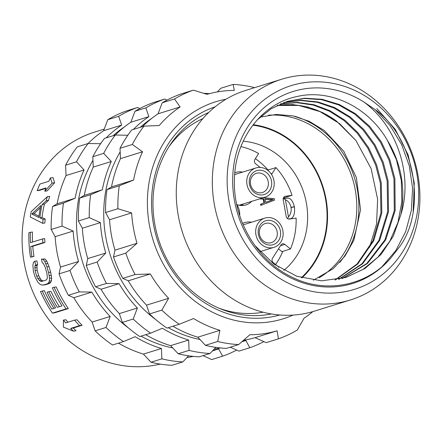 <?xml version="1.0" encoding="UTF-8"?>
<svg xmlns="http://www.w3.org/2000/svg" width="442" height="442" viewBox="0 0 442 442"><rect width="100%" height="100%" fill="white"/><g stroke="black" fill="none" stroke-linecap="round" stroke-linejoin="round"><path stroke-width="0.66" d="M278.698 267.371A71.129 63.134 72.7 0 0 278.88 267.172L273.239 262.603A3.094 2.746 -107.3 0 1 272.476 258.31L280.963 244.962A3.094 2.746 -107.3 0 1 282.355 243.879A3.094 2.746 -107.3 0 1 284.814 244.409L290.455 248.979A71.129 63.134 72.7 0 0 296.112 218.105L289.46 219.066A3.094 2.746 -107.3 0 1 286.195 216.42L283.217 199.707A3.094 2.746 -107.3 0 1 285.024 196.364A3.094 2.746 -107.3 0 1 285.405 196.281L292.057 195.32A71.129 63.134 72.7 0 0 275.952 167.584L272.184 173.513A3.094 2.746 -107.3 0 1 271.443 174.281M260.15 167.435L255.631 163.778A3.094 2.746 -107.3 0 1 254.868 159.479L258.636 153.556A71.129 63.134 72.7 0 0 240.918 146.611M260.636 251.47A17.011 15.094 -107.3 0 1 260.25 251.863M242.597 223.448A17.011 15.094 -107.3 0 1 244.769 222.564A17.011 15.094 -107.3 0 1 251.553 222.232M251.708 201.342A17.011 15.094 -107.3 0 1 245.929 204.917A17.011 15.094 -107.3 0 1 236.752 204.552M234.829 172.783A17.011 15.094 -107.3 0 1 235.835 172.43A17.011 15.094 -107.3 0 1 242.625 172.104M259.609 198.883L263.222 199.149L263.902 202.95L260.559 204.21L260.763 205.348L261.443 205.138L274.521 200.138L274.25 198.618L263.178 197.778M275.952 167.584L267.603 170.181M282.803 251.354A71.902 63.819 -107.3 0 1 275.576 264.493M255.365 158.695A71.902 63.819 -107.3 0 1 268.139 170.015M284.156 197.773A71.902 63.819 -107.3 0 1 284.405 198.524M292.057 195.32L283.361 197.994M278.482 248.863L281.902 251.636L290.455 248.979M287.355 198.127C290.455 197.839 292.803 200.729 294.4 206.79A71.902 63.819 -107.3 0 1 294.411 206.867A71.902 63.819 -107.3 0 1 294.427 206.944C295.029 213.243 293.891 217.138 291.013 218.635L289.759 219.022M243.205 141.219A71.902 63.819 72.7 0 1 306.383 203.149A71.902 63.819 -107.3 0 1 283.83 270.421M287.449 218.508A10.359 4.724 81.8 0 0 288.449 216.851L285.399 199.723A10.359 4.724 -98.2 0 0 283.189 198.718L287.698 198.049M301.339 277.692A86.439 76.72 -107.3 0 0 325.583 199.314A86.439 76.72 72.7 0 0 252.83 125.191M301.941 277.863A86.98 77.201 -107.3 0 0 326.058 199.248A86.98 77.201 72.7 0 0 253.205 124.699M369.556 247.31L376.556 223.995L377.623 199.27L371.131 168.606L355.898 140.473L339.489 123.533L319.98 111.588L298.715 105.428L277.145 105.45M283.676 102.621L300.433 100.5L317.478 102.323L334.069 108.025L349.467 117.357L363.02 129.926L374.125 145.191L382.297 162.501L387.175 181.115L387.612 211.828L378.882 240.454L361.926 263.819L338.578 279.35M280.361 103.958L296.792 102.654L313.361 105.091L329.384 111.174L344.202 120.655L357.197 133.158L367.832 148.175L375.667 165.093L380.374 183.226L380.938 212.972L372.904 240.857L357.07 263.99L335.042 279.979M339.047 279.256L362.573 263.791L379.684 240.393L388.507 211.674L388.087 180.828L383.186 162.153L374.965 144.794L363.799 129.495L350.174 116.92L334.693 107.61L318.03 101.964L300.925 100.224L284.123 102.456M345.495 277.604L362.943 269.482L378.004 257.1L389.888 241.105L397.971 222.354L401.85 201.817L401.33 180.601L396.446 159.8L387.474 140.528C368.562 107.168 330.235 88.472 296.615 96.605C261.449 103.87 234.597 139.573 234.409 180.391C233.188 219.558 256.736 260.117 291.029 276.681C324.936 294.228 366.932 286.361 391.325 257.377A100.511 89.207 -107.3 0 1 269.758 263.786A100.511 89.207 -107.3 0 1 245.912 129.904A100.511 89.207 -107.3 0 1 363.617 101.831C397.513 126.335 413.248 175.955 400.739 215.016L393.258 236.232L381.087 254.432L364.981 268.476L345.948 277.46L321.5 280.836L296.753 276.222L273.841 264.029L254.714 245.332M363.617 101.831L375.159 109.599L390.076 125.578L401.645 144.633L409.281 165.827L412.579 188.11L411.375 210.37L405.717 231.514L395.866 250.492L382.308 266.36M342.522 278.438L367.374 263.526L385.634 239.956L395.165 210.525L394.888 178.717L389.811 159.562L381.253 141.816L369.606 126.279L355.423 113.666L339.357 104.539L322.146 99.312L304.593 98.223L287.499 101.317L271.327 108.655L257.244 119.865M387.474 140.528A92.776 82.345 -107.3 0 1 400.739 215.016M287.046 101.461L304.096 98.483L321.594 99.66L338.732 104.942L354.722 114.097L368.827 126.71L380.407 142.213L388.927 159.91L393.977 178.999L394.275 210.679L384.838 240.017L366.733 263.57L342.058 278.559M375.159 109.599C414.624 137.672 427.331 208.994 399.59 246.752L391.325 257.377M416.867 173.927A106.66 94.665 72.7 0 0 304.256 82.676A106.66 94.665 72.7 0 0 228.973 201.005A106.66 94.665 -107.3 0 0 341.583 292.25A106.66 94.665 -107.3 0 0 416.867 173.927M350.407 299.963A115.589 102.588 -107.3 0 0 417.928 174.905A115.589 102.588 72.7 0 0 281.825 79.195A115.589 102.588 72.7 0 0 214.309 204.248A115.589 102.588 -107.3 0 0 350.407 299.963L314.35 311.162A115.589 102.588 -107.3 0 1 178.253 215.453A115.589 102.588 72.7 0 1 245.769 90.395L281.825 79.195M263.078 312.212A101.98 90.511 -107.3 0 1 218.823 308.14M168.772 147.009A101.98 90.511 -107.3 0 1 202.928 118.583M271.316 313.964A105.92 94.013 -107.3 0 1 154.788 224.155A105.92 94.013 72.7 0 1 208.729 112.472M279.764 314.997A109.014 96.759 -107.3 0 1 153.429 224.127A109.014 96.759 -107.3 0 1 215.099 106.831M293.085 315.085A113.655 100.875 -107.3 0 1 149.341 224.713A113.655 100.875 72.7 0 1 226.022 99.212M146.562 305.151L168.617 298.3L161.838 310.129A131.434 116.655 -107.3 0 0 179.281 324.262L166.982 328.086A131.434 116.655 -107.3 0 1 149.534 313.947L146.562 305.151A123.318 109.45 -107.3 0 1 128.252 280.803L122.782 278.361A131.434 116.655 -107.3 0 1 113.506 256.957L114.97 250.15L137.026 243.299A123.318 109.45 -107.3 0 1 133.462 228.227A123.318 109.45 -107.3 0 1 131.617 212.911L117.898 208.734A131.434 116.655 72.7 0 1 119.274 185.789L133.589 180.065A123.318 109.45 -107.3 0 1 142.517 151.788L132.329 144.468A131.434 116.655 72.7 0 1 143.993 126.136L159.219 125.545A123.318 109.45 -107.3 0 1 180.104 106.953L174.513 98.969L162.208 102.787L158.043 113.804L180.104 106.953M137.026 243.299L125.804 253.133A131.434 116.655 -107.3 0 0 135.081 274.543L150.313 273.952A123.318 109.45 -107.3 0 0 168.617 298.3M179.281 324.262L193.596 318.538A123.318 109.45 -107.3 0 0 219.895 330.329L217.713 341.495A131.434 116.655 -107.3 0 0 238.652 344.572L249.874 334.738A123.318 109.45 -107.3 0 0 277.112 330.809L278.46 338.837A131.434 116.655 -107.3 0 0 297.284 330.03L304.063 318.201A123.318 109.45 -107.3 0 0 312.831 311.621M243.57 340.279A123.318 109.45 -107.3 0 0 255.056 337.66L266.161 342.655L278.46 338.837M238.652 344.572L226.354 348.395A131.434 116.655 -107.3 0 1 205.414 345.318L217.713 341.495M172.938 326.235A123.318 109.45 -107.3 0 0 197.834 337.185L205.414 345.318M114.97 250.15A123.318 109.45 -107.3 0 1 111.406 235.083A123.318 109.45 -107.3 0 1 109.555 219.768L131.617 212.911M217.309 91.936L220.84 88.245L233.144 84.422L234.293 90.417A123.318 109.45 -107.3 0 0 207.055 94.339L193.336 90.157L181.032 93.98A131.434 116.655 72.7 0 0 162.208 102.787M143.993 126.136L131.688 129.959A131.434 116.655 72.7 0 0 120.025 148.291L120.462 158.639A123.318 109.45 -107.3 0 0 111.528 186.916L106.975 189.607A131.434 116.655 72.7 0 0 105.594 212.552L109.555 219.768M142.523 126.594A123.318 109.45 -107.3 0 1 158.043 113.804M193.336 90.157A131.434 116.655 72.7 0 0 174.513 98.969M254.393 87.72L254.084 87.499A131.434 116.655 72.7 0 0 233.144 84.422M105.594 212.552L117.898 208.734M106.975 189.607L119.274 185.789M111.528 186.916L133.589 180.065M120.462 158.639L142.517 151.788M120.025 148.291L132.329 144.468M113.506 256.957L125.804 253.133M122.782 278.361L135.081 274.543M128.252 280.803L150.313 273.952M149.534 313.947L161.838 310.129M197.834 337.185L219.895 330.329M255.056 337.66L277.112 330.809M151.728 118.39A120.611 107.052 72.7 0 0 140.236 127.302M120.163 151.915A120.611 107.052 72.7 0 0 105.798 237.221A120.611 107.052 -107.3 0 0 155.799 319.605M199.95 339.473A120.611 107.052 -107.3 0 1 168.258 327.688M119.346 313.605L137.374 308.002L133.208 319.019A131.434 116.655 -107.3 0 0 150.656 333.157L139.771 336.539A131.434 116.655 -107.3 0 1 122.323 322.4L119.346 313.605A123.318 109.45 -107.3 0 1 101.041 289.256L95.571 286.814A131.434 116.655 -107.3 0 1 86.295 265.41L87.759 258.603L105.787 253.001A123.318 109.45 -107.3 0 1 102.224 237.934A123.318 109.45 -107.3 0 1 100.373 222.619L89.267 217.624A131.434 116.655 72.7 0 1 90.649 194.679L102.345 189.767A123.318 109.45 -107.3 0 1 111.279 161.496L103.699 153.357A131.434 116.655 72.7 0 1 115.362 135.031L127.976 135.246M105.787 253.001L97.179 262.029A131.434 116.655 -107.3 0 0 106.456 283.433L119.069 283.654A123.318 109.45 -107.3 0 0 137.374 308.002M150.656 333.157L162.352 328.246A123.318 109.45 -107.3 0 0 188.651 340.036L189.082 350.39A131.434 116.655 -107.3 0 0 210.022 353.467L215.851 347.368M241.879 341.754L245.874 340.517A123.318 109.45 -107.3 0 1 242.144 341.528M245.874 340.517L249.829 347.727A131.434 116.655 -107.3 0 0 263.841 341.622M230.221 347.191L238.945 351.108L249.829 347.727M220.525 347.953A123.318 109.45 -107.3 0 1 214.237 349.058M210.022 353.467L199.138 356.849A131.434 116.655 -107.3 0 1 178.198 353.771L189.082 350.39M145.727 334.688A123.318 109.45 -107.3 0 0 170.623 345.638L178.198 353.771M87.759 258.603A123.318 109.45 -107.3 0 1 84.195 243.536A123.318 109.45 -107.3 0 1 82.345 228.221L100.373 222.619M133.335 129.445A123.318 109.45 -107.3 0 1 148.86 116.655L145.882 107.859A131.434 116.655 72.7 0 1 164.706 99.052L167.026 100.091M209.458 93.671A131.434 116.655 72.7 0 0 204.513 93.317L204.469 93.544M164.706 99.052L153.822 102.433A131.434 116.655 72.7 0 0 134.998 111.24L130.832 122.257L148.86 116.655M134.998 111.24L145.882 107.859M115.307 135.048A123.318 109.45 -107.3 0 1 130.832 122.257M103.699 153.357L92.814 156.739A131.434 116.655 72.7 0 1 104.478 138.412L115.362 135.031M92.814 156.739L93.251 167.093L111.279 161.496M102.345 189.767L84.317 195.37A123.318 109.45 -107.3 0 1 93.251 167.093M84.317 195.37L79.759 198.06L90.649 194.679M79.759 198.06A131.434 116.655 72.7 0 0 78.383 221.006L89.267 217.624M78.383 221.006L82.345 228.221M86.295 265.41L97.179 262.029M95.571 286.814L106.456 283.433M101.041 289.256L119.069 283.654M122.323 322.4L133.208 319.019M170.623 345.638L188.651 340.036M124.517 126.843A120.611 107.052 72.7 0 0 113.025 135.755M92.953 160.369A120.611 107.052 72.7 0 0 78.582 245.675A120.611 107.052 -107.3 0 0 128.589 328.058M172.739 347.926A120.611 107.052 -107.3 0 1 141.048 336.141M92.135 322.058L110.163 316.455L105.997 327.472A131.434 116.655 -107.3 0 0 123.445 341.611L112.561 344.992A131.434 116.655 -107.3 0 1 95.113 330.854L92.135 322.058A123.318 109.45 -107.3 0 1 73.831 297.709L68.361 295.267A131.434 116.655 -107.3 0 1 59.079 273.863L60.543 267.056L78.571 261.454A123.318 109.45 -107.3 0 1 75.007 246.387A123.318 109.45 -107.3 0 1 73.162 231.072L62.057 226.077A131.434 116.655 72.7 0 1 63.433 203.132L75.134 198.22A123.318 109.45 -107.3 0 1 84.068 169.949L76.488 161.811A131.434 116.655 72.7 0 1 88.151 143.484L100.765 143.7M78.571 261.454L69.969 270.482A131.434 116.655 -107.3 0 0 79.245 291.886L91.859 292.107A123.318 109.45 -107.3 0 0 110.163 316.455M123.445 341.611L135.142 336.699A123.318 109.45 -107.3 0 0 161.44 348.489L161.871 358.843A131.434 116.655 -107.3 0 0 182.811 361.921L188.64 355.821M212.497 350.882L218.657 348.97A123.318 109.45 -107.3 0 1 212.895 350.462M218.657 348.97L222.619 356.18A131.434 116.655 -107.3 0 0 236.63 350.075M203.005 355.644L211.735 359.561L222.619 356.18M193.314 356.407A123.318 109.45 -107.3 0 1 187.027 357.512M182.811 361.921L171.927 365.302A131.434 116.655 -107.3 0 1 150.987 362.225L161.871 358.843M118.517 343.141A123.318 109.45 -107.3 0 0 143.412 354.092L150.987 362.225M60.543 267.056A123.318 109.45 -107.3 0 1 56.979 251.99A123.318 109.45 -107.3 0 1 55.134 236.674L73.162 231.072M106.124 137.898A123.318 109.45 -107.3 0 1 121.649 125.108L118.671 116.312A131.434 116.655 72.7 0 1 137.495 107.505L139.816 108.539M137.495 107.505L126.611 110.887A131.434 116.655 72.7 0 0 107.787 119.694L103.621 130.71L121.649 125.108M107.787 119.694L118.671 116.312M88.096 143.501A123.318 109.45 -107.3 0 1 103.621 130.71M76.488 161.811L65.604 165.192A131.434 116.655 72.7 0 1 77.267 146.866L88.151 143.484M65.604 165.192L66.04 175.546L84.068 169.949M75.134 198.22L57.106 203.823A123.318 109.45 -107.3 0 1 66.04 175.546M57.106 203.823L52.548 206.513L63.433 203.132M52.548 206.513A131.434 116.655 72.7 0 0 51.173 229.459L62.057 226.077M51.173 229.459L55.134 236.674M59.079 273.863L69.969 270.482M68.361 295.267L79.245 291.886M73.831 297.709L91.859 292.107M95.113 330.854L105.997 327.472M143.412 354.092L161.44 348.489M104.218 129.103L94.616 132.086A120.611 107.052 72.7 0 0 24.161 262.581A120.611 107.052 -107.3 0 0 160.231 364.092M53.018 177.568L54.604 182.778L47.2 190.872L44.786 191.22A122.931 109.108 -107.3 0 1 45.996 187.927L37.15 190.679A122.931 109.108 -107.3 0 1 39.935 184.043L48.78 181.297A122.931 109.108 -107.3 0 1 50.371 177.949L53.018 177.568M37.15 190.679L39.614 190.32L45.819 188.397M30.338 232.321L28.89 232.768A122.931 109.108 -107.3 0 0 30.476 257.211L31.923 256.763A122.931 109.108 -107.3 0 1 30.719 246.548L42.88 242.768A122.931 109.108 -107.3 0 1 42.625 238.912L30.465 242.686A122.931 109.108 -107.3 0 1 30.338 232.321L32.437 232.017A120.611 107.052 72.7 0 0 32.515 242.05M42.625 238.912L44.686 238.614A120.611 107.052 72.7 0 0 44.935 242.476L32.774 246.249A120.611 107.052 72.7 0 0 33.962 256.465L30.476 257.211M49.664 196.347A120.611 107.052 72.7 0 0 48.537 200.403L44.399 204.176A120.611 107.052 72.7 0 0 42.023 217.503L45.2 219.061A120.611 107.052 72.7 0 0 44.857 223.006L42.741 223.315L30.26 216.989A122.931 109.108 -107.3 0 1 31.167 211.663L47.338 196.679L49.664 196.347M73.35 331.135A122.931 109.108 -107.3 0 1 70.676 328.406L79.521 325.655A122.931 109.108 -107.3 0 1 74.571 320.135L77.035 319.781A120.611 107.052 72.7 0 0 82.096 325.284L73.25 328.03A120.611 107.052 72.7 0 0 75.996 330.754L73.35 331.135L63.377 327.13L63.433 320.096L65.847 319.748A120.611 107.052 72.7 0 0 67.908 322.207M52.443 313.124L66.046 308.897A122.931 109.108 -107.3 0 1 54.095 287.25L56.217 286.946A120.611 107.052 72.7 0 0 68.344 308.571L54.736 312.798L52.443 313.124A122.931 109.108 -107.3 0 1 40.487 291.477L44.344 290.632A120.611 107.052 72.7 0 0 53.902 308.389M54.095 287.25L52.36 287.792A122.931 109.108 -107.3 0 0 61.979 305.881L57.344 307.317A122.931 109.108 -107.3 0 1 48.824 291.665L50.957 291.361A120.611 107.052 72.7 0 0 59.405 306.682M34.835 261.2A122.931 109.108 -107.3 0 0 35.625 264.979L34.901 265.88L35.111 270.537A122.931 109.108 -107.3 0 0 36.714 276.151L37.797 278.543L40.305 281.184L41.686 281.443L46.029 280.095L46.962 279.117L47.399 277.609L46.846 273.001A122.931 109.108 -107.3 0 1 45.244 267.388L43.294 263.272L42.283 262.913A122.931 109.108 -107.3 0 1 41.493 259.128L45.112 259.018L46.797 261.178L49.034 266.554A120.611 107.052 72.7 0 0 50.648 272.167L51.648 278.007L51.405 280.83L50.725 282.421L49.521 283.488L45.178 284.836L41.393 284.974L39.763 284.101L37.703 281.996L34.979 276.686A122.931 109.108 -107.3 0 1 33.377 271.079L32.879 265.161L33.515 262.277L34.835 261.2L36.879 260.902A120.611 107.052 72.7 0 0 37.669 264.686L36.946 265.581L37.161 270.239A120.611 107.052 72.7 0 0 38.78 275.852L41.078 279.919L43.067 281.013M74.571 320.135L65.725 322.887A122.931 109.108 -107.3 0 1 63.433 320.096M79.521 325.655L82.096 325.284M70.676 328.406L73.25 328.03M48.824 291.665L47.09 292.206A122.931 109.108 -107.3 0 0 55.609 307.859L51.847 309.03A122.931 109.108 -107.3 0 1 42.228 290.935M66.046 308.897L68.344 308.571M41.493 259.128L43.067 259.31L44.752 261.471L46.979 266.852A122.931 109.108 -107.3 0 0 48.587 272.46L49.57 278.305L49.316 281.134L48.631 282.725L47.421 283.786L43.078 285.14M43.067 259.31L45.112 259.018M44.752 261.471L46.797 261.178M45.907 263.808L47.951 263.509M46.979 266.852L49.034 266.554M48.587 272.46L50.648 272.167M49.294 275.653L51.366 275.355M49.57 278.305L51.648 278.007M49.316 281.134L51.405 280.83M48.631 282.725L50.725 282.421M47.421 283.786L49.521 283.488M35.625 264.979L37.669 264.686M34.901 265.88L36.946 265.581M34.763 267.94L36.813 267.648M35.111 270.537L37.161 270.239M36.714 276.151L38.78 275.852M37.797 278.543L39.868 278.245M39.006 280.217L41.078 279.919M40.305 281.184L42.388 280.885M44.786 191.22L52.084 183.143L50.371 177.949M52.084 183.143L54.604 182.778M42.88 242.768L44.935 242.476M30.719 246.548L32.774 246.249M31.923 256.763L33.962 256.465M42.741 223.315A122.931 109.108 -107.3 0 1 43.062 219.37L39.868 217.812A122.931 109.108 -107.3 0 1 42.139 204.502L46.255 200.734A122.931 109.108 -107.3 0 1 47.338 196.679M31.846 213.972L38.785 217.514A122.931 109.108 -107.3 0 1 40.835 205.53L31.846 213.972L34.045 213.652L38.957 216.199M46.255 200.734L48.537 200.403M42.139 204.502L44.399 204.176M39.868 217.812L42.023 217.503M43.062 219.37L45.2 219.061M40.371 207.718L34.045 213.652M204.121 93.439L204.513 93.317M277.537 105.257L292.703 104.566L307.93 107.041L322.677 112.594L336.428 121.042L355.898 140.473M280.803 103.771L297.278 102.356L313.914 104.715L330.014 110.749L344.904 120.213L357.976 132.727L368.672 147.777L376.556 164.75L381.286 182.944L381.833 212.817L373.705 240.802L357.722 263.973L335.517 279.902M285.399 199.723C288.344 201.082 290.206 203.602 290.996 207.281L291.018 207.436C291.554 211.171 290.698 214.309 288.449 216.851M277.167 231.779A10.05 8.923 72.7 0 0 265.333 223.459A10.05 8.923 72.7 0 0 259.465 234.332A10.05 8.923 -107.3 0 0 271.3 242.658A10.05 8.923 -107.3 0 0 277.167 231.779M282.891 230.774A15.31 13.586 72.7 0 0 264.863 218.099A15.31 13.586 72.7 0 0 255.924 234.663A15.31 13.586 -107.3 0 0 273.946 247.338A15.31 13.586 -107.3 0 0 282.891 230.774M280.438 231.127A12.525 11.116 -107.3 0 1 271.598 245.023A12.525 11.116 -107.3 0 1 258.371 234.31A12.525 11.116 72.7 0 1 267.211 220.414A12.525 11.116 72.7 0 1 280.438 231.127M239.686 215.525A15.31 13.586 -107.3 0 0 239.47 211.326A15.31 13.586 72.7 0 0 236.785 204.707M268.239 181.651A10.05 8.923 72.7 0 0 256.404 173.325A10.05 8.923 72.7 0 0 250.531 184.203A10.05 8.923 -107.3 0 0 262.366 192.524A10.05 8.923 -107.3 0 0 268.239 181.651M273.957 180.645A15.31 13.586 72.7 0 0 255.935 167.966A15.31 13.586 72.7 0 0 246.99 184.529A15.31 13.586 -107.3 0 0 265.018 197.204A15.31 13.586 -107.3 0 0 273.957 180.645M243.409 203.917A17.011 15.094 -107.3 0 1 241.564 205.519M271.504 180.999A12.525 11.116 -107.3 0 1 262.664 194.894A12.525 11.116 -107.3 0 1 249.443 184.176A12.525 11.116 72.7 0 1 258.283 170.28A12.525 11.116 72.7 0 1 271.504 180.999M260.559 204.21L261.239 204L261.443 205.138M263.902 202.95L261.239 204M263.222 199.149L263.907 198.939L264.581 202.74M259.609 198.894L263.907 198.939M273.228 199.541L265.708 202.381L265.095 198.961L273.228 199.541L265.697 202.337M265.145 199.226L272.548 199.756M271.139 173.833L272.184 173.513M291.013 218.635L288.449 219.005M319.041 277.825A86.98 77.201 72.7 0 0 355.313 190.159A86.98 77.201 72.7 0 0 268.526 115.207M339.743 262.426A88.527 78.571 72.7 0 0 357.357 189.751A88.527 78.571 72.7 0 0 294.311 116.163M336.428 121.042A92.776 82.345 72.7 0 0 277.156 105.445M290.996 207.281L294.4 206.79M294.427 206.944L291.018 207.436M280.455 245.763L284.814 244.409M284.67 196.508L285.405 196.281M242.443 204.215A16.547 14.685 -107.3 0 1 240.813 205.48M313.384 280.206L333.174 268.708L345.014 255.984L353.854 240.271L360.55 209.701L356.357 177.502L343.754 151.214L324.384 130.572L309.14 121.279L292.819 115.843L276.217 114.45L260.1 117.119M413.182 211.375L414.264 182.999L408.148 154.971L395.308 129.451L376.816 108.533M243.183 224.834L264.863 218.099M260.056 251.653L273.946 247.338M234.68 174.568L255.935 167.966M239.139 205.243L265.018 197.204"/></g></svg>
